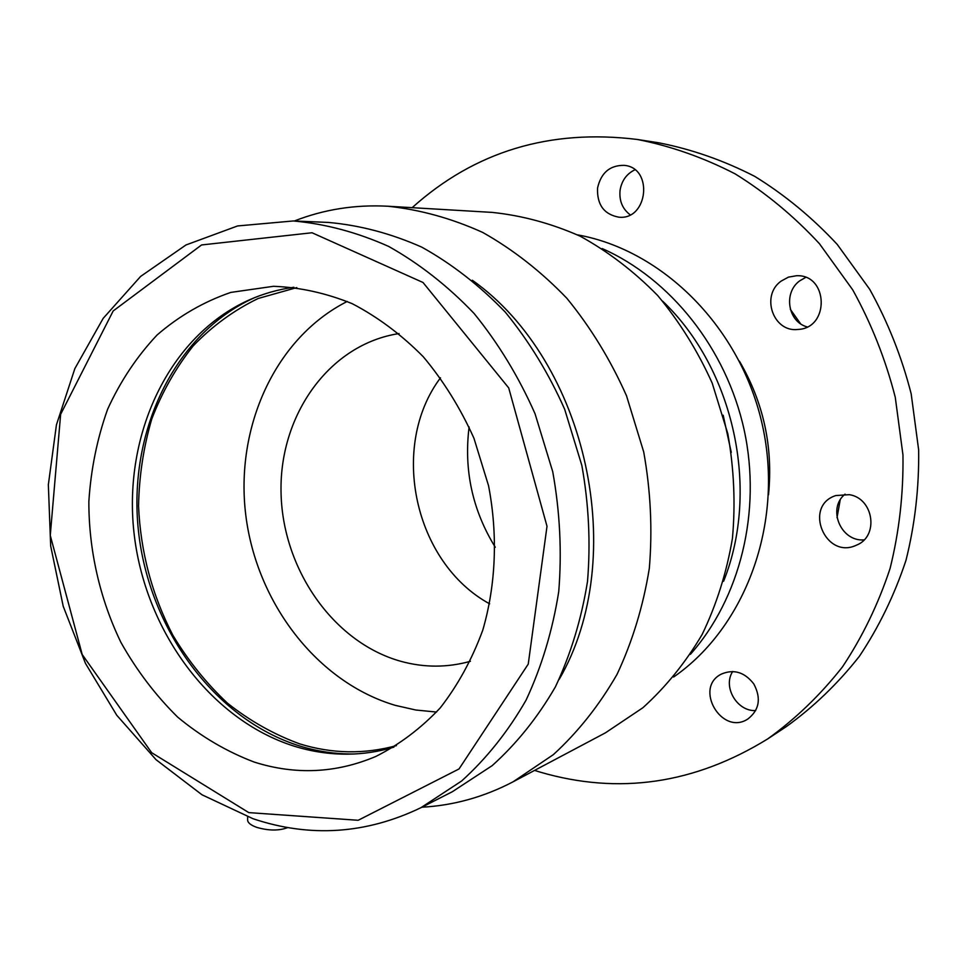 <?xml version="1.0" encoding="UTF-8"?>
<svg xmlns="http://www.w3.org/2000/svg" width="967" height="967" viewBox="0 0 967 967"><rect width="100%" height="100%" fill="white"/><g stroke="black" fill="none" stroke-linecap="round" stroke-linejoin="round"><path stroke-width="1.45" d="M597.546 188.094C601.003 172.767 609.887 165.188 624.186 165.357C653.619 167.666 647.987 220.428 618.832 217.176C604.012 214.396 596.917 204.714 597.546 188.094M634.86 169.805C626.64 173.83 621.721 180.624 620.077 190.209C619.037 200.689 622.397 208.872 630.158 214.795M781.167 281.083L788.419 277.142L796.47 275.74C828.393 274.096 829.928 328.164 798.113 329.433C773.31 332.781 760.352 295.636 781.167 281.083M805.644 277.432L799.782 280.805C783.125 292.542 787.815 321.878 807.131 326.894M849.364 494.669C873.878 498.416 879.148 536.528 856.411 545.183C825.322 560.123 802.948 505.85 835.839 495.551L849.364 494.669M845.073 494.149C826.978 508.497 840.758 541.846 864.051 539.888M753.789 683.911C761.38 698.259 759.397 709.959 747.866 719.001C721.817 736.25 693.448 687.658 721.442 674.059C733.844 668.862 744.626 672.15 753.789 683.911M732.684 671.509C722.53 686.848 737.047 711.627 755.698 710.576M399.105 333.567C329.614 344.119 279.717 414.42 281.022 491.236C281.868 568.076 332.793 642.293 400.834 661.307C424.138 667.726 447.322 667.726 470.409 661.295M440.481 377.831C388.915 446.476 414.227 562.83 489.653 603.843M469.104 426.967C463.737 470.131 472.464 510.225 495.273 547.262M837.035 517.683L840.166 500.06M800.567 323.752L790.341 309.343M534.582 770.397L540.045 772.089C618.699 795.055 694.608 783.995 767.75 738.885L786.159 726.725C813.344 707.203 837.724 683.766 859.288 656.436C878.882 627.124 894.439 595.104 905.97 560.364C914.939 524.525 919.158 487.706 918.65 449.909L911.168 393.787C901.74 356.968 887.911 322.132 869.696 289.29L837.241 244.421C812.316 217.623 784.866 194.959 754.864 176.441C723.884 160.534 691.985 149.341 659.143 142.874L637.338 139.466C549.812 128.696 474.749 151.432 412.16 207.663M767.75 738.885C795.49 718.94 820.379 694.971 842.414 666.964C862.419 636.939 878.314 604.085 890.087 568.427C899.225 531.62 903.516 493.786 902.96 454.949L895.261 397.256C885.567 359.398 871.376 323.582 852.701 289.81L819.436 243.696C793.919 216.149 765.816 192.868 735.138 173.867C703.468 157.548 670.868 146.077 637.338 139.466M768.511 494.79C773.249 447.117 763.567 402.586 739.453 361.187M287.719 827.547L287.32 827.74C278.738 830.871 268.584 830.762 256.859 827.401C250.622 825.177 247.54 822.627 247.625 819.762L247.661 816.861M673.636 677.009C745.231 627.498 784.032 524.09 762.612 426.109C741.387 328.079 663.132 250.139 577.444 234.848M690.39 654.321C740.033 598.488 761.851 511.724 744.191 430.11C726.35 348.543 670.457 278.689 602.115 248.531M723.606 581.252C760.328 489.785 734.074 369.14 662.673 301.196M731.27 452.399L723.183 415.218M421.878 807.215C453.583 805.487 483.996 797.013 513.114 781.783L605.427 732.841L642.898 707.735C665.852 686.969 685.603 662.528 702.175 634.412C716.547 604.556 726.64 572.561 732.43 538.414C735.573 503.602 734.026 468.693 727.8 433.687L712.208 383.137C697.727 350.973 679.559 321.769 657.693 295.527C634.098 271.449 608.267 251.686 580.236 236.214C551.408 223.462 522.071 215.52 492.203 212.402L387.9 206.237C355.082 204.484 323.897 209.404 294.343 220.996M513.114 781.783L553.354 754.647C578.024 732.043 599.25 705.294 617.031 674.386C632.454 641.484 643.224 606.128 649.328 568.294C652.556 529.674 650.682 490.898 643.72 451.976L626.495 395.733C610.588 359.942 590.716 327.462 566.855 298.283C541.157 271.534 513.126 249.595 482.763 232.467C451.613 218.361 419.992 209.621 387.9 206.237M559.168 679.402C629.928 557.584 587.307 361.634 472.319 280.237M420.923 807.699L452.29 791.755L492.155 765.659C516.632 743.659 537.712 717.405 555.396 686.884C570.723 654.321 581.421 619.194 587.501 581.53C590.692 543.019 588.806 504.315 581.844 465.429L564.668 409.271C548.809 373.54 529.022 341.17 505.306 312.16C479.765 285.628 451.976 263.979 421.926 247.214C391.139 233.518 359.978 225.263 328.429 222.434L293.279 220.96L237.58 225.952L185.978 244.965L140.614 276.429L103.179 318.361L74.858 368.596L56.437 424.827L48.35 484.721L50.671 545.956L63.206 606.261L85.483 663.41L116.765 715.254L156.05 759.699L202.03 794.801L253.064 818.747C310.069 837.785 366.022 834.098 420.923 807.699L461.597 781.022C486.558 758.479 508.05 731.511 526.084 700.12C541.713 666.601 552.604 630.411 558.745 591.574C561.948 551.843 559.941 511.918 552.749 471.763L535.053 413.767C518.747 376.876 498.44 343.442 474.108 313.489C447.951 286.099 419.497 263.761 388.758 246.476C357.282 232.358 325.456 223.86 293.279 220.96M248.809 812.618L358.177 820.282L459.023 768.958L528.248 664.099L547.008 526.29L508.715 387.924L423.002 282.485L312.027 232.757L201.571 244.953L113.175 310.963L60.643 414.311L50.26 535.428L82.207 654.538L151.686 752.713L248.809 812.618M254.321 762.105C295.491 775.135 335.972 773.262 375.752 756.496C399.431 744.578 420.935 728.369 440.263 707.868C457.935 685.132 472.101 659.228 482.775 630.146C495.926 584.89 498.005 534.92 488.553 485.736L473.951 438.281C460.425 408.147 443.539 380.974 423.292 356.763C401.51 334.751 377.867 317.079 352.339 303.735C326.242 293.11 299.951 287.296 273.468 286.305L230.823 292.409C203.686 301.74 179.088 315.943 157.053 335.029C136.879 356.485 120.404 381.216 107.627 409.234C97.171 438.583 90.91 469.358 88.855 501.547C88.771 550.138 99.782 598.585 120.863 642.293C136.625 670.373 155.566 695.309 177.686 717.127C201.317 736.709 226.858 751.697 254.321 762.105M293.895 287.259C278.133 289.435 263.048 293.738 248.664 300.169C168.814 336.335 123.365 434.364 133.893 531.85C144.313 629.396 209.247 719.315 294.041 746.137C311.567 751.589 329.36 754.272 347.431 754.175C363.193 754.055 378.701 751.697 393.932 747.128M255.312 297.365L253.946 297.969C173.613 334.352 127.874 432.829 138.426 530.726C148.882 628.695 214.142 718.977 299.444 745.908C317.079 751.395 334.981 754.079 353.16 753.982L354.647 753.97M296.809 287.598L258.189 298.477C233.978 310.202 212.341 325.988 193.267 345.811C175.982 367.569 162.154 391.949 151.795 418.929C143.551 446.947 139.139 475.969 138.547 505.995C140.529 551.782 151.988 594.898 172.924 635.343C188.299 660.86 206.491 683.476 227.499 703.19C249.861 720.874 273.915 734.437 299.673 743.865C331.923 753.825 364.184 754.417 396.446 745.617M347.238 301.45C275.039 337.942 234.921 427.487 245.787 515.157C256.581 602.876 317.103 682.279 395.418 705.39L415.834 710.02L436.564 712.063M347.431 754.175L353.16 753.982M248.664 300.169L253.946 297.969"/></g></svg>
